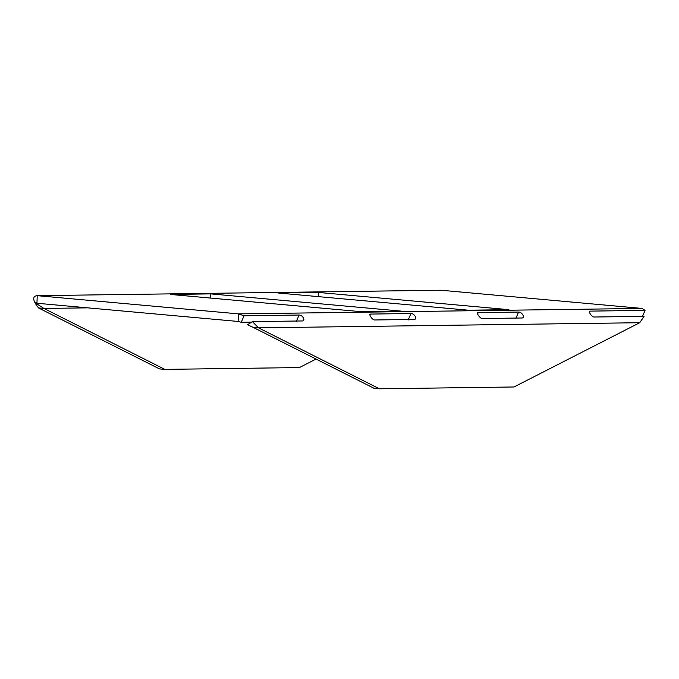 <?xml version="1.0" encoding="UTF-8"?>
<svg xmlns="http://www.w3.org/2000/svg" width="679" height="679" viewBox="0 0 679 679"><rect width="100%" height="100%" fill="white"/><g stroke="black" fill="none" stroke-linecap="round" stroke-linejoin="round"><path stroke-width="1.02" d="M238.125 321.456L36.946 303.258L37.235 295.671L440.883 290.23L642.062 308.427L238.414 313.868L238.125 321.456L241.274 322.262L244.033 315.777L299.074 315.039C302.257 314.742 305.677 320.233 302.783 320.946L252.444 321.625L258.504 327.847L253.14 327.363L247.563 324.732L252.444 321.625M244.033 315.777L238.414 313.868L37.235 295.671C31.947 296.171 32.821 300.789 38.55 307.952L159.48 368.901L164.844 369.384L299.397 367.568L316.041 359.064M508.877 309.666L468.51 310.21L278.059 292.988L318.426 292.445L508.877 309.666M401.238 311.118L360.872 311.661L170.421 294.44L210.787 293.888L401.238 311.118M210.787 293.888L210.626 298.073M318.426 292.445L318.264 296.621M36.946 303.258L36.318 303.547L43.914 308.436L38.55 307.952M440.883 290.23L37.235 295.671M87.667 307.85L43.914 308.436L164.844 369.384M477.634 313.944L478.194 312.62L518.561 312.077C521.761 311.848 525.207 317.288 522.27 317.984L481.912 318.527C479.408 317.891 475.996 312.399 478.194 312.62L477.524 313.044M515.802 318.57L518.561 312.077M522.694 317.772L522.27 317.984M408.164 320.013L410.922 313.528C414.122 313.299 417.568 318.74 414.631 319.436L374.273 319.979C371.769 319.342 368.358 313.851 370.556 314.071L410.922 313.528M415.056 319.223L414.631 319.436M369.996 315.396L370.556 314.071L369.885 314.496M241.274 322.262L251.654 322.126M296.307 321.523L299.074 315.039M303.335 320.777L302.783 320.946M253.14 327.363L374.07 388.303L379.434 388.795L258.504 327.847L639.728 322.712L644.099 316.346L593.76 317.025C591.256 316.38 587.844 310.889 590.051 311.118L645.05 310.379L642.062 308.427M589.482 312.442L590.051 311.118L589.38 311.542M642.292 316.864L645.05 310.379M379.434 388.795L513.986 386.979L639.728 322.712M36.318 303.547L35.962 302.427L36.471 303.199"/></g></svg>
